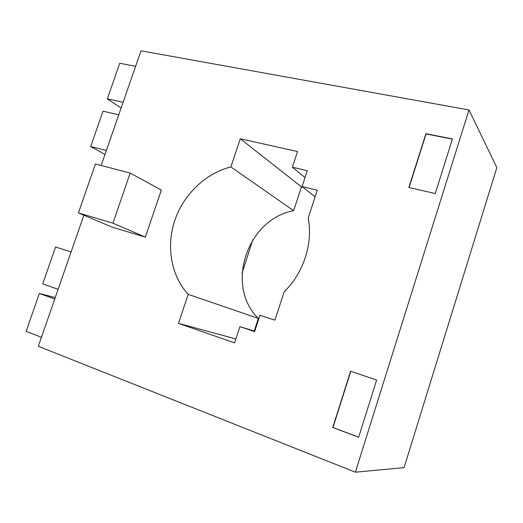 <?xml version="1.0" encoding="UTF-8"?>
<svg xmlns="http://www.w3.org/2000/svg" width="523" height="523" viewBox="0 0 523 523"><rect width="100%" height="100%" fill="white"/><g stroke="black" fill="none" stroke-linecap="round" stroke-linejoin="round"><path stroke-width="0.78" d="M315.121 196.811L302.104 186.548L317.265 190.228L308.204 218.026C313.127 243.411 303.595 272.973 284.159 291.821L274.921 320.168L259.951 315.291L254.609 331.608L239.926 326.666L254.747 331.19M293.638 210.691L230.865 166.922L240.292 138.772L301.451 186.842L293.638 210.691C247.098 219.13 224.772 285.78 258.362 318.409L254.23 331.033M239.926 326.666L234.592 342.879L178.467 323.371L235.886 338.943M305.033 177.611L292.383 167.21L307.302 170.675L302.104 186.548M240.292 138.772L297.541 151.526L292.383 167.21M302.935 187.201L301.451 186.842M178.467 323.371L188.182 294.364L258.362 318.409M404.076 467.627L496.85 167.595L468.994 109.954L355.372 472.197L404.076 467.627M188.182 294.364C170.969 275.634 166.046 246.346 174.806 220.373C183.645 194.419 205.565 173.25 230.865 166.922M435.26 193.543L408.855 187.502L425.912 133.705L452.428 138.941L435.26 193.543M452.362 139.138L426.068 133.94L409.064 187.548M376.619 380.071L358.641 437.254L332.752 427.5L350.6 371.199L376.619 380.071M350.809 371.271L332.974 427.513L358.66 437.189M355.372 472.197L38.316 346.285L83.857 215.221M101.142 165.49L140.994 50.803L468.994 109.954M78.404 212.92L112.216 227.185L145.322 237.102L112.929 223.164L78.404 212.92L95.434 164L130.188 173.067L161.359 190.058L145.322 237.102M252.759 239.867L242.077 273.13M130.188 173.067L112.929 223.164M41.441 337.296L26.15 331.334L39.375 293.462L55.248 297.561M39.375 293.462L54.745 299.006M58.112 289.311L42.716 283.878L55.601 246.98L71.076 252.008M106.365 150.454L90.675 146.532L104.973 154.455M90.675 146.532L103.005 111.209L118.767 114.753M123.101 102.286L107.313 98.873L119.741 63.27L135.607 66.303M107.313 98.873L121.114 108.019"/></g></svg>
